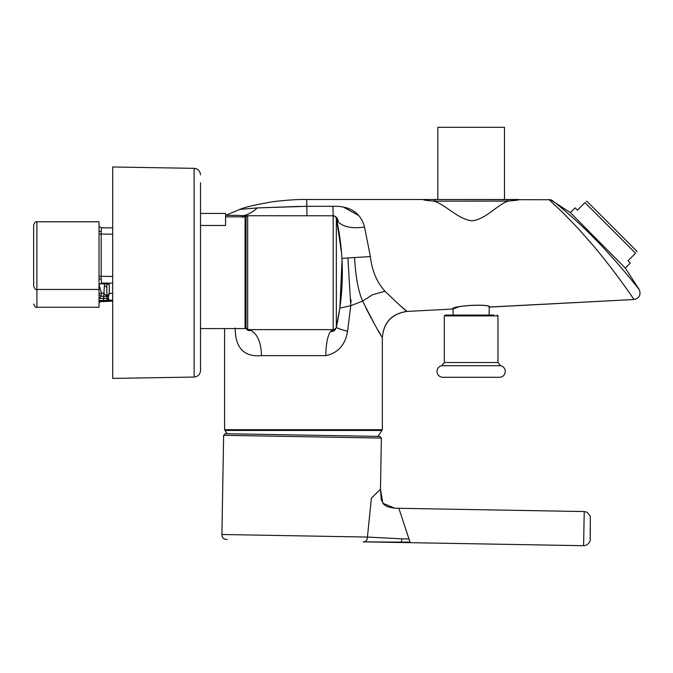 <?xml version="1.0" encoding="UTF-8"?>
<svg xmlns="http://www.w3.org/2000/svg" width="673" height="673" viewBox="0 0 673 673"><rect width="100%" height="100%" fill="white"/><g stroke="black" fill="none" stroke-linecap="round" stroke-linejoin="round"><path stroke-width="1.01" d="M246.057 234.835L246.057 312.44L246.057 217.808L245.081 216.832L245.081 328.567L246.057 327.591M590.339 528.734L590.238 539.309L590.339 528.734M225.127 433.715L379.934 436.424L225.127 433.715L223.629 435.313L221.905 534.505L367.433 537.054L371.37 498.155L380.472 489.288L382.853 503.236L394.715 508.182L398.87 508.317L410.008 542.11L401.276 542.118L401.916 538.829L367.433 537.054C367.307 540.226 365.902 541.824 363.218 541.858L401.276 542.118M493.982 315.082L445.122 315.082L444.306 315.898L444.306 362.52L497.978 362.52L497.978 315.898L444.306 315.898M570.351 212.618L575.095 207.873L577.4 210.169L584.938 202.632C586.705 200.874 586.705 200.874 584.938 202.632C586.705 200.874 586.705 200.874 584.938 202.632L635.539 253.233L628.002 260.771L630.298 263.076L625.301 268.073L570.351 212.618L550.607 199.755L437.803 199.511L437.803 127.298L504.481 127.298L504.481 199.511M586.267 201.303L587.176 201.547L623.753 238.124L636.624 250.995L636.868 251.904M224.589 328.567L224.589 429.702L382.34 429.702L382.34 337.417C380.085 334.725 373.523 322.619 362.663 301.117L350.768 305.693L347.571 331.318C345.325 344.862 338.065 352.972 325.816 355.647L261.519 355.647C244.038 357.178 235.247 347.966 235.155 327.995M377.881 436.382L377.881 436.382A92.243 92.243 0 0 0 381.885 430.451A0.488 0.488 0 0 0 381.473 429.702L381.263 429.702M225.463 429.702L226.187 429.702L225.463 429.702A0.488 0.488 0 0 1 225.463 429.702A0.488 0.488 0 0 0 225.043 430.451L227.188 433.757A92.243 92.243 0 0 1 225.043 430.451L381.885 430.451M200.512 182.694L200.512 370.554L200.512 213.434L225.564 213.434L225.564 225.472L200.512 225.472M583.617 545.702C588.311 545.618 590.801 540.57 590.187 540.032L590.314 516.115L586.982 512.22L584.214 511.547L583.617 545.702L410.244 542.674L410.008 542.11M104.567 283.207L103.583 298.467L99.932 298.467L99.032 297.861L99.032 298.955L99.932 298.467L101.11 296.086L101.472 293.1L99.032 293.933L99.032 289.457L36.906 289.457L36.906 221.796L99.032 221.796L99.032 307.258L36.906 307.258C36.005 307.998 34.92 306.922 33.65 304.003L33.65 303.986M36.906 307.258L36.906 289.457C35.93 290.156 34.845 289.07 33.65 286.202L33.65 225.068M194.118 168.343L194.118 377.057L112.694 378.411L112.694 166.988L194.118 168.343C198.013 168.78 200.142 170.942 200.512 174.845C200.142 170.942 198.013 168.78 194.118 168.343L112.694 166.988M489.128 315.082L489.195 307.039C490.23 303.565 451.886 305.685 453.106 308.932L452.593 309.042C451.356 305.626 490.718 303.439 489.683 307.098L634.059 299.527C634.134 299.864 618.588 276.081 595.386 248.144L578.763 229.114L563.36 213.114L548.857 199.511L552.222 200.453L550.607 199.755M453.156 315.082L453.106 308.932M99.032 234.019L99.032 279.32L101.177 278.723L101.177 231.722L99.032 231.016L99.032 234.019L112.694 234.179M101.472 227.802L99.032 226.582M108.79 284.25L103.583 283.846L108.294 283.939M100.277 283.72L99.032 284.292M112.694 283.165L101.564 283.064L101.177 278.723M101.177 231.722L101.564 227.802L99.032 226.523M363.647 541.858L410.244 542.674M403.8 542.085L391.484 542.16M401.916 538.829L408.932 538.997M101.472 301.26L99.032 302.53M99.032 247.689L99.032 246.612M99.032 288.532L99.032 285.142M99.032 295.321L101.11 296.086A293.386 293.226 180 0 0 103.583 296.381L106.839 296.28L103.928 293.361A328.584 328.239 136.3 0 1 101.472 293.1L99.032 284.637M99.983 301.664L112.694 301.159L101.564 301.252C102.515 301.008 101.665 300.755 99.032 300.503L103.583 300.478L103.583 298.467L106.839 298.122L108.79 300.074L108.387 297.399L109.245 293.344L112.694 293.31M104.273 285.562L106.839 287.363L106.839 296.246L109.245 293.344L109.245 284.258M107.041 283.888L106.839 287.363M106.839 298.122L106.839 296.246L108.387 297.399M245.081 328.567L200.512 328.567L200.512 362.705M458.17 307.107L452.593 309.042L407.005 311.431C405.499 310.674 398.172 303.944 385.023 291.224C376.88 282.315 372.001 270.773 370.386 256.598L370.377 256.59M435.364 199.511L434.093 201.134L508.031 201.134C516.62 200.377 520.153 199.831 518.639 199.511L423.645 199.511L506.761 199.511L508.031 201.134C497.288 204.752 485.25 219.819 471.807 220.778C458.086 219.314 445.223 204.407 434.093 201.134C426.068 200.478 422.585 199.94 423.645 199.511L306.72 199.511C298.972 199.258 287.708 199.982 272.927 201.69C254.974 204.819 243.988 207.385 239.975 209.379L257.322 207.923L306.282 206.333M489.195 307.039L634.059 299.527C639.308 298.181 641.075 294.925 639.35 289.785C638.946 289.129 614.533 258.323 593.241 237.224C576.366 219.667 553.559 201.277 552.239 200.461M306.964 215.772L306.72 199.511L306.72 206.333L332.942 206.291L333.185 215.772A3.256 3.256 0 0 1 336.357 218.321L336.357 327.078A3.256 3.256 0 0 1 333.185 329.619L333.993 329.518M225.564 215.402L226.212 214.99C225.001 215.789 236.139 214.923 243.046 215.73L333.194 215.772L335.019 216.344L333.278 215.781M299.62 206.401L257.322 207.923C252.77 212.079 248.009 214.679 243.046 215.73M332.117 329.619L247.681 329.619A1.624 1.624 0 0 1 246.057 327.995L246.394 328.988M336.323 327.229L336.357 327.078C335.591 330.283 333.606 331.772 330.409 331.537L335.541 328.617M336.332 327.204L336.037 327.944M332.942 206.325L332.942 206.291C350.111 205.787 360.661 212.727 364.564 227.095C352.147 228.744 343.365 227.02 338.233 221.922L336.13 217.64M333.699 329.585L333.185 329.619L333.185 215.772C336.391 216.613 338.073 218.658 338.233 221.922L337.678 219.777M337.51 219.305L336.668 217.623M358.473 215.394L343.516 207.149M336.231 217.875L335.339 216.597M336.357 218.321A250.457 250.457 0 0 1 336.357 327.078L339.815 308.141L336.365 327.078C336.475 327.894 340.21 329.316 347.571 331.318L350.759 305.693L339.815 308.141M247.681 215.772L247.681 329.619L250.869 330.317L247.681 329.619L246.057 327.995L246.057 217.404A1.624 1.624 135.4 0 1 247.681 215.772L243.306 215.974M226.33 215.082L239.975 209.379M341.691 254.705L341.068 247.571M339.428 234.667L338.216 227.466M339.991 306.913L340.58 302.286M342.162 281.987L342.187 281.247M350.961 302.522L351.012 299.763M399.863 305.34L407.005 311.431L452.593 309.042M385.023 291.224L372.405 294.774L362.663 301.117C357.186 288.961 355.428 271.48 354.511 257.532L370.386 256.598L364.564 227.095M341.564 253.09L336.576 219.314M339.89 307.62L342.027 260.258M341.926 258.365L354.511 257.532L347.891 257.944L350.768 305.693M261.519 355.647C261.074 342.582 257.523 334.144 250.869 330.317C248.421 330.99 246.814 330.216 246.057 327.995L245.965 327.995M245.965 217.404L246.057 327.995M250.869 330.317L253.931 332.437M330.241 331.789L330.409 331.537C327.49 336.29 325.959 344.324 325.816 355.647M347.461 331.982L347.571 331.335M365.784 307.746L371.454 318.682M372.48 320.55L375.534 325.959M377.864 329.963L380.514 334.397M382.34 337.417C383.803 322.333 392.023 313.677 407.005 311.431C391.922 313.576 383.703 322.241 382.34 337.417M635.539 253.233C637.306 251.475 637.306 251.475 635.539 253.233M379.934 436.424L381.364 438.064L223.629 435.313M497.978 362.52L500.594 365.708L441.698 365.708C438.771 366.507 437.198 368.425 436.987 371.446C437.273 374.777 439.057 376.72 442.346 377.284L499.938 377.284L442.346 377.284M227.146 539.477L224.816 539.233L223.108 538.19L222.082 536.423L221.905 534.505M112.694 276.443L99.032 276.283M100.025 283.838L103.583 283.838L100.016 283.846M101.522 227.794L112.694 227.895L101.564 227.802M103.583 300.478L112.694 300.04M106.157 283.863L106.957 284.704M106.839 298.358A1.952 1.952 -0 0 0 108.79 300.309M435.153 199.536L434.581 199.856M434.363 200.142L434.11 200.865M333.185 329.619L330.409 331.537M242.49 217.404L244.03 215.772M245.081 216.832L225.564 216.832M500.594 365.708C503.522 366.507 505.087 368.425 505.297 371.446C505.011 374.777 503.227 376.72 499.938 377.284M444.306 362.52L441.698 365.708M497.978 315.898L497.162 315.082M194.118 377.057C198.013 376.619 200.142 374.449 200.512 370.554C200.142 374.449 198.013 376.619 194.118 377.057M36.906 221.796C35.896 221.131 34.811 222.216 33.65 225.051M100.445 283.67L99.032 284.729M381.364 438.064L380.472 489.288L381.271 499.778L383.812 504.405L387.093 506.651L394.084 508.14M396.161 508.25L584.214 511.547M394.715 508.182L398.87 508.317M625.301 268.073L639.35 289.785M334.288 215.957L335.474 216.714M306.72 199.511L305.357 199.519M334.851 329.164L334.271 329.434L334.851 329.164"/></g></svg>
